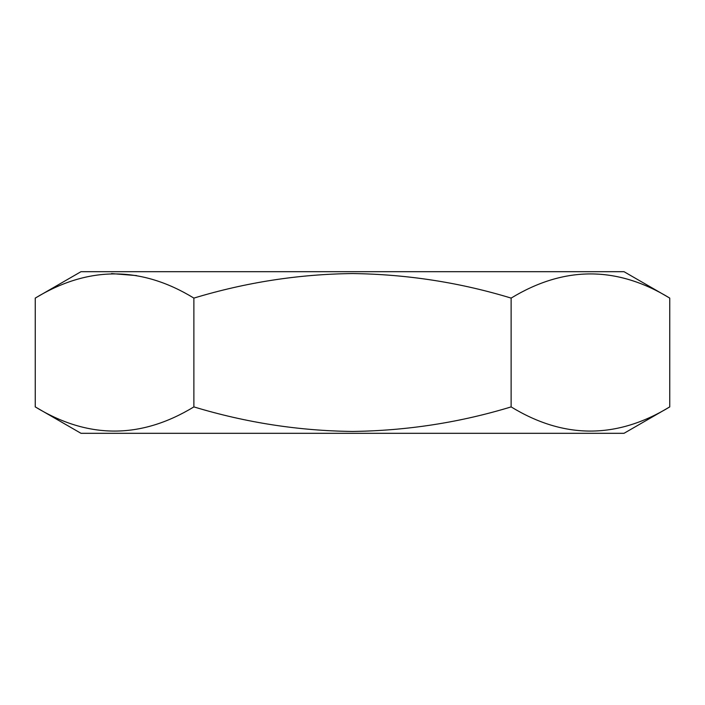 <?xml version="1.0" encoding="UTF-8"?>
<svg xmlns="http://www.w3.org/2000/svg" width="705" height="705" viewBox="0 0 705 705"><rect width="100%" height="100%" fill="white"/><g stroke="black" fill="none" stroke-linecap="round" stroke-linejoin="round"><path stroke-width="1.06" d="M669.75 298.1L624.013 271.689L80.987 271.689L35.25 298.1L35.25 406.9C87.993 439.136 140.868 439.136 193.875 406.9C245.895 422.648 298.77 430.825 352.5 431.442C406.917 430.72 459.792 422.542 511.125 406.9C563.868 439.136 616.743 439.136 669.75 406.9L669.75 298.1C617.007 265.864 564.132 265.864 511.125 298.1C459.792 282.458 406.917 274.28 352.5 273.558C298.77 274.175 245.895 282.352 193.875 298.1L193.875 406.9M669.75 406.9L624.013 433.311L80.987 433.311L35.25 406.9M511.125 298.1L511.125 406.9M111.549 273.593L136.594 275.584M193.875 298.1C141.132 265.864 88.257 265.864 35.25 298.1"/></g></svg>
